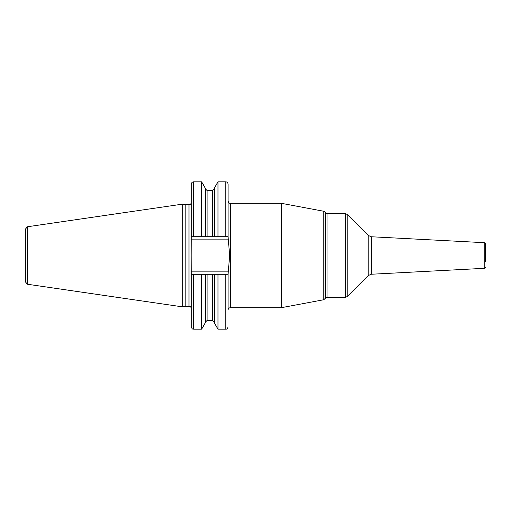 <?xml version="1.0" encoding="UTF-8"?>
<svg xmlns="http://www.w3.org/2000/svg" width="511" height="511" viewBox="0 0 511 511"><rect width="100%" height="100%" fill="white"/><g stroke="black" fill="none" stroke-linecap="round" stroke-linejoin="round"><path stroke-width="0.77" d="M25.55 255.5L25.55 228.941L27.434 226.756L182.74 204.106L182.74 306.894L27.434 284.244L25.55 282.059L25.55 255.5M182.74 306.894L185.154 306.249L185.154 204.751L182.74 204.106M228.066 236.708L229.663 255.5L228.066 274.292L201.615 274.292L201.615 329.18L193.618 329.18L193.618 274.292L201.615 274.292L191.299 274.292L191.171 255.5L191.299 236.708L228.066 236.708L228.066 184.139C227.932 182.727 227.159 181.954 225.747 181.82L225.747 236.708M228.066 274.292L228.066 310.017C228.206 308.606 228.979 307.833 230.391 307.699L281.305 307.699L281.305 203.301L230.391 203.301L230.391 307.699M485.45 261.3L485.45 243.402L484.792 242.706L371.242 236.753L371.242 274.247L368.201 275.595L347.218 296.578L347.218 214.422L345.583 213.745L345.583 297.255L347.218 296.578M191.299 274.292L191.299 326.861C192.392 330.023 192.922 328.739 193.618 329.18M191.299 236.708L191.299 184.139C191.44 182.727 192.213 181.954 193.618 181.82L201.615 181.82L201.615 236.708M214.237 274.292L214.237 322.69L217.986 329.18L217.986 274.292L225.747 274.292L225.747 329.18C226.769 329.378 227.542 328.605 228.066 326.861M214.237 236.708L214.237 188.31L217.986 181.82L217.986 236.708M205.365 274.292L205.365 322.69L201.615 329.18M205.365 236.708L205.365 188.31L201.615 181.82M27.434 284.244L27.434 226.756M185.154 204.751L188.981 204.751L188.981 306.249C190.386 306.383 191.165 307.156 191.299 308.567M228.066 271.156L191.299 271.156M228.066 239.844L191.299 239.844M325.053 298.839L325.053 212.161L325.43 212.819L325.43 298.181L323.789 299.733L323.789 211.267L281.305 203.301M325.43 212.819L327.034 213.745L327.034 297.255L345.583 297.255M347.218 214.422L368.201 235.405L368.201 275.595M371.242 274.247L484.792 268.294L484.792 242.706M193.618 236.708L193.618 181.82M207.102 274.292L207.102 320.454L205.365 322.192M212.499 274.292L212.499 320.454L214.237 322.192M207.102 236.708L207.102 190.546L205.365 188.808M212.499 236.708L212.499 190.546L214.237 188.808M185.154 306.249L188.981 306.249M188.981 204.751C190.386 204.617 191.165 203.844 191.299 202.433M230.391 203.301C229.701 202.861 229.171 204.157 228.066 200.983M323.789 299.733L281.305 307.699M325.053 212.161L323.789 211.267M325.43 298.181L327.034 297.255M327.034 213.745L345.583 213.745M368.201 235.405L371.242 236.753M484.792 268.294L485.45 267.598M217.986 181.82L225.747 181.82M217.986 329.18L225.747 329.18M207.102 320.454L212.499 320.454M207.102 190.546L212.499 190.546"/></g></svg>
